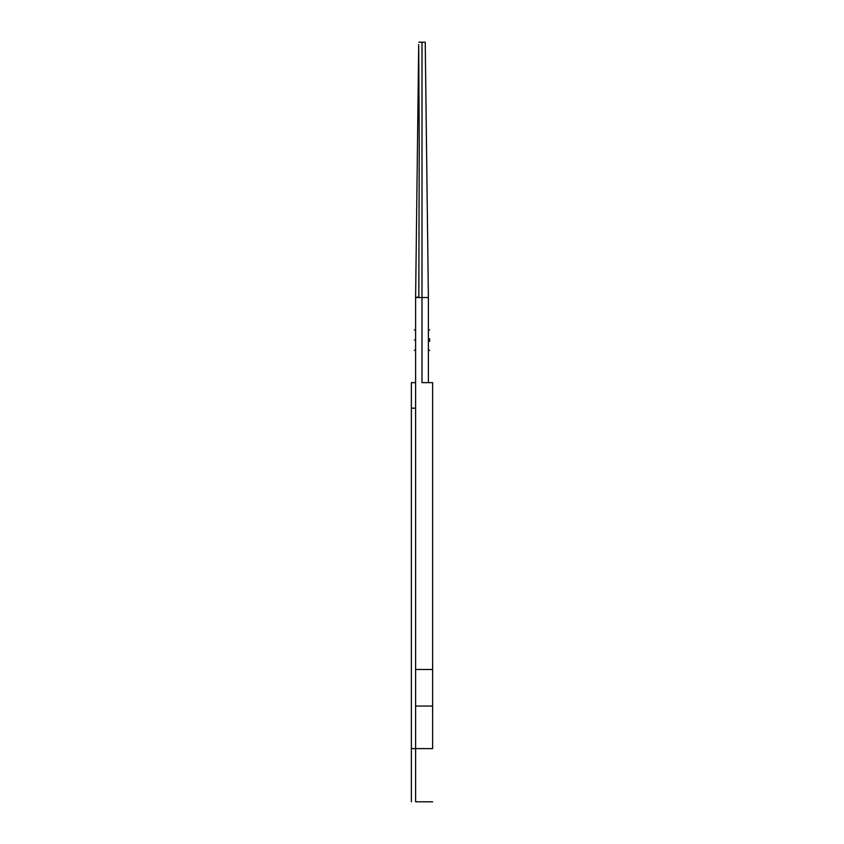 <?xml version="1.0" encoding="UTF-8"?>
<svg xmlns="http://www.w3.org/2000/svg" width="844" height="844" viewBox="0 0 844 844"><rect width="100%" height="100%" fill="white"/><g stroke="black" fill="none" stroke-linecap="round" stroke-linejoin="round"><path stroke-width="1.27" d="M415.617 297.204L418.698 44.605L419.236 144.556L418.814 297.225L415.617 297.204L415.617 801.8L415.617 748.607L432.634 748.607L432.634 382.638L422 382.638L422 297.531L422 382.638L428.383 382.638L428.383 297.225L425.239 42.833L425.197 42.2L422 42.2L422 297.531L415.617 297.531M418.803 42.2L422 42.2M415.617 408.169L411.366 408.169L411.366 382.638L415.617 382.638M415.617 748.607L411.366 748.607L411.366 801.8L411.366 408.169M414.341 340.079C414.341 326.934 414.341 326.934 414.341 340.079C414.341 353.225 414.341 353.225 414.341 340.079M429.659 338.803C429.659 327.24 429.659 327.24 429.659 338.803L429.659 341.356C429.659 352.919 429.659 352.919 429.659 341.356M415.617 706.048L432.634 706.048M428.383 297.531L422 297.531M415.617 669.482L432.634 669.482M415.617 801.8L432.634 801.8M429.659 329.888L428.383 329.888M428.383 350.281L429.659 350.281M414.341 350.281L415.617 350.281M415.617 329.888L414.341 329.888"/></g></svg>
